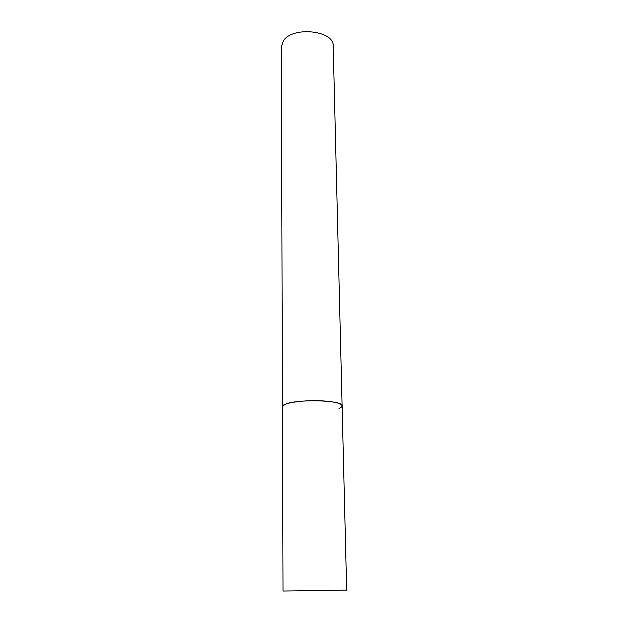 <?xml version="1.0" encoding="UTF-8"?>
<svg xmlns="http://www.w3.org/2000/svg" width="628" height="628" viewBox="0 0 628 628"><rect width="100%" height="100%" fill="white"/><g stroke="black" fill="none" stroke-linecap="round" stroke-linejoin="round"><path stroke-width="0.94" d="M325.139 401.056C306.166 399.439 281.462 402.838 282.443 406.709L284.822 404.471C295.513 398.772 343.909 400.044 342.111 405.876C341.632 403.616 335.972 402.006 325.139 401.056M342.111 405.876L346.68 590.132L283.016 591.027L281.32 46.77L283.369 40.836C292.601 25.897 334.426 30.482 333.185 46.048L342.111 405.876C342.103 406.771 341.067 407.627 338.994 408.451"/></g></svg>
